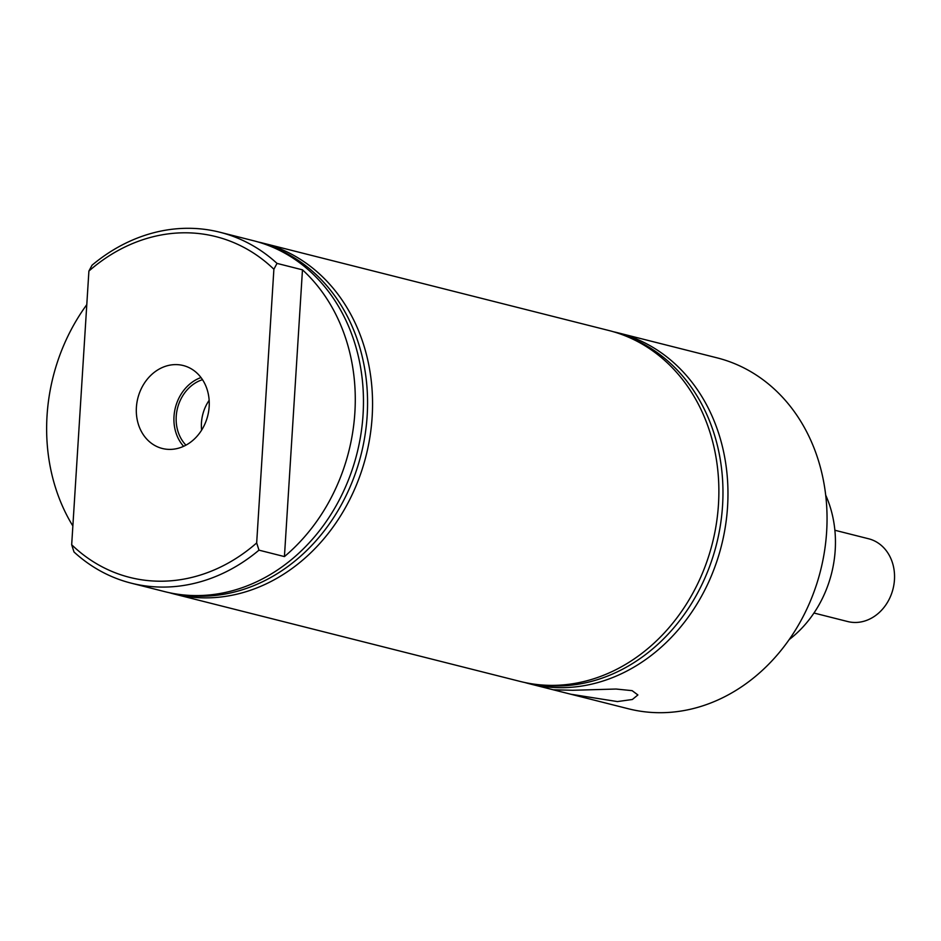 <?xml version="1.0" encoding="UTF-8"?>
<svg xmlns="http://www.w3.org/2000/svg" width="941" height="941" viewBox="0 0 941 941"><rect width="100%" height="100%" fill="white"/><g stroke="black" fill="none" stroke-linecap="round" stroke-linejoin="round"><path stroke-width="1.41" d="M572.74 690.282L616.096 689.035L632.14 690.659L637.892 694.952L632.352 699.492L617.425 701.574L570.846 694.235L553.226 689.788L572.74 690.282M170.109 449.398A42.78 36.04 -75.8 0 0 208.49 412.252A42.78 36.04 -75.8 0 0 184.883 365.99A42.78 36.04 -75.8 0 0 175.449 364.602A42.78 36.04 -75.8 0 0 136.763 403.724A42.78 36.04 -75.8 0 0 163.946 448.845A42.78 36.04 -75.8 0 0 170.109 449.398M219.841 232.227A180.978 152.466 104.2 0 1 277.019 263.398L273.89 269.244A175.755 148.066 -75.8 0 0 88.901 271.067L92.03 265.221A180.978 152.466 104.2 0 1 186.8 228.298A180.978 152.466 104.2 0 1 219.841 232.227L253.47 240.72A180.978 152.466 104.2 0 1 360.909 434.213A180.978 152.466 104.2 0 1 197.857 595.571A180.978 152.466 104.2 0 1 164.804 591.654L131.175 583.149A180.978 152.466 104.2 0 1 73.998 551.979L71.681 544.757A175.755 148.066 -75.8 0 0 161.817 581.209A175.755 148.066 -75.8 0 0 256.67 542.945L258.987 550.156A180.978 152.466 104.2 0 1 164.228 587.078A180.978 152.466 104.2 0 1 131.175 583.149M86.784 304.661A180.978 152.466 -75.8 0 0 72.857 525.972M269.326 245.848A180.449 152.019 104.2 0 1 363.802 442.282A180.449 152.019 104.2 0 1 202.433 596.206A180.449 152.019 104.2 0 1 181.19 594.677M257.999 241.955A180.978 152.466 104.2 0 1 262.563 243.025A180.978 152.466 104.2 0 1 370.001 436.506A180.978 152.466 104.2 0 1 206.949 597.864A180.978 152.466 104.2 0 1 173.897 593.947A180.978 152.466 104.2 0 1 169.38 592.712M262.563 243.025L608.886 330.514A180.978 152.466 104.2 0 1 718.465 504.47A180.978 152.466 104.2 0 1 553.261 685.366A180.978 152.466 104.2 0 1 520.22 681.449L173.897 593.947M624.742 335.643A180.449 152.019 104.2 0 1 722.559 505.623A180.449 152.019 104.2 0 1 536.605 684.472M613.403 331.75A180.978 152.466 104.2 0 1 617.978 332.82A180.978 152.466 104.2 0 1 727.558 506.764A180.978 152.466 104.2 0 1 562.353 687.659A180.978 152.466 104.2 0 1 529.312 683.742A180.978 152.466 104.2 0 1 524.784 682.507M617.978 332.82L717.054 357.851A180.978 152.466 104.2 0 1 824.492 551.332A180.978 152.466 104.2 0 1 661.441 712.702A180.978 152.466 104.2 0 1 628.388 708.773L570.846 694.235M789.193 639.574A108.756 91.63 -75.8 0 0 825.68 495.119M71.681 544.757L88.901 271.067M273.89 269.244L256.67 542.945M302.473 269.832L284.429 556.59A180.978 152.466 -75.8 0 0 302.473 269.832L277.019 263.398M284.429 556.59L258.987 550.156M209.149 400.325A38.111 32.1 -75.8 0 0 201.621 430.143M202.491 379.67A38.111 32.1 -75.8 0 0 177.508 408.194A38.111 32.1 -75.8 0 0 185.953 445.164M200.998 377.541A40.722 34.299 -75.8 0 0 175.379 407.653A40.722 34.299 -75.8 0 0 183.613 446.328M834.879 530.254L868.614 538.77A42.686 35.958 104.2 0 1 893.95 584.408A42.686 35.958 104.2 0 1 855.487 622.472A42.686 35.958 104.2 0 1 847.7 621.542L813.965 613.026M553.226 689.788L529.312 683.742"/></g></svg>
